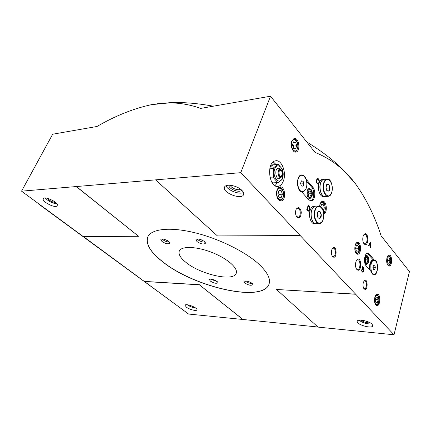 <?xml version="1.0" encoding="UTF-8"?>
<svg xmlns="http://www.w3.org/2000/svg" width="431" height="431" viewBox="0 0 431 431"><rect width="100%" height="100%" fill="white"/><g stroke="black" fill="none" stroke-linecap="round" stroke-linejoin="round"><path stroke-width="0.65" d="M274.143 182.884L278.259 182.604L282.472 179.016L282.752 170.062L282.504 169.275L278.324 164.47L272.02 164.895L270.711 165.509M271.255 164.965L270.959 164.965M272.3 183.03L273.443 182.922M271.977 182.534L272.92 182.868L278.259 182.604M270.097 178.041L273.486 177.787L273.265 168.596L269.714 168.904M269.908 177.249L273.232 176.996M269.86 168.198L273.523 167.88L273.265 168.596M282.564 177.852C285.484 169.927 277.677 160.865 274.725 168.968C271.735 177.114 279.767 186.009 282.564 177.852M273.523 167.88L277.817 164.389M277.747 182.539L273.486 177.787M303.063 186.197L303.887 183.757L303.074 181.095L301.42 180.869L300.585 183.32L301.409 185.987L303.063 186.197M306.231 188.191C307.082 185.384 307.05 182.507 306.118 179.555L304.34 176.424C301.118 172.847 296.867 177.847 297.627 184.495C299.437 191.854 302.12 193.519 305.676 189.489L306.231 188.191M374.738 269.59L375.336 267.371L374.733 265.205L373.526 265.259L372.928 267.484L373.532 269.655L374.738 269.59L373.505 269.553M377.05 270.835C377.901 266.724 377.448 263.465 375.692 261.057L374.065 260.297C368.413 260.717 371.113 279.875 375.891 273.421L377.05 270.835M367.244 253.32L373.068 259.726L373.467 259.748C370.649 261.073 369.577 264.672 370.24 270.555M374.313 260.049L369.313 254.118L367.524 253.261C364.427 253.326 363.317 262.964 366.091 265.792L371.177 271.627C371.921 273.804 372.934 274.865 374.21 274.811C378.531 274.692 378.628 260.055 374.313 260.049L373.564 259.737M374.086 260.044L375.875 261.272M375.67 273.69L373.855 274.811M310.519 200.975C314.113 200.248 314.964 190.696 311.764 187.259L306.538 181.085M312.825 187.194L306.258 179.415C305.046 176.193 303.392 174.711 301.291 174.97C295.849 175.654 296.474 191.434 301.964 192.102L308.65 199.79L311.376 200.981C315.093 200.582 316.112 190.728 312.825 187.194L311.764 187.259M301.533 174.927L304.167 176.193L304.771 176.931M317.911 327.005L188.595 314.048L83.372 236.533M76.265 186.461L138.55 236.28L83.221 236.533L21.55 191.165L240.767 172.675L394.015 334.779L318.024 327.107L276.503 289.47L355.71 294.26M394.015 334.779L409.45 271.568L381.128 235.827C374.566 215.629 365.795 197.969 354.815 182.857L343.286 170.159C334.742 162.417 325.324 156.501 315.029 152.402L270.523 96.221L200.582 108.418C190.728 104.781 180.352 102.934 169.453 102.869L151.405 104.668C133.427 108.574 115.282 115.847 96.964 126.488L52.663 134.213L21.55 191.165M270.523 96.221L240.767 172.675M277.095 190.023C277.753 188.272 278.69 187.248 279.908 186.952C285.096 185.562 286.556 200.226 281.314 200.921C278.054 201.827 275.258 194.677 277.095 190.023M355.844 261.946L356.658 260.135C361.754 254.075 362.153 274.31 356.841 269.494C355.483 267.57 355.155 265.054 355.844 261.946M363.096 236.377L363.829 234.723C368.607 228.866 369.367 248.428 364.19 243.984C362.778 242.071 362.417 239.534 363.096 236.377M308.321 204.903L306.737 209.708L308.402 211.168L309.469 210.317L309.943 207.893L309.523 206.347L308.321 204.903M316.543 179.996L316.618 182.83L317.394 183.929L318.121 184.075L318.897 183.24L318.536 182.809L317.976 183.417L317.388 183.116L316.86 182.232L316.801 180.875L317.184 179.722L317.846 179.237L318.665 180.072L319.242 181.898L319.064 179.829L317.852 178.52L317.092 178.887L316.543 179.996M362.708 266.455L361.469 270.916L362.945 272.214L363.473 271.568L364.001 268.513L362.708 266.455M368.527 245.508L368.817 245.853L369.41 244.84L370.186 245.778L370.348 247.69L370.784 242.491L370.477 242.114L368.527 245.508M283.436 180.815C286.782 172.352 281.454 158.996 275.312 160.871C265.841 162.428 269.149 188.988 278.415 186.289C280.613 185.739 282.289 183.918 283.436 180.815M291.787 141.147L294.147 138.491C298.942 136.966 300.919 151.184 296.054 152.03C292.924 153.075 289.982 145.656 291.787 141.147M386.936 257.84C387.421 256.133 388.115 255.195 389.021 255.023C392.285 254.36 392.522 265.981 389.241 266.105C387.006 265.345 386.235 262.587 386.936 257.84C388.843 254.796 390.125 255.712 390.788 260.599C390.033 265.453 388.73 266.315 386.882 263.174M374.83 297.352C375.379 295.418 376.171 294.368 377.206 294.201C380.686 293.624 380.589 305.671 377.109 305.692C374.835 304.916 374.076 302.136 374.83 297.352M319.576 206.142L319.974 204.229C320.551 202.532 321.381 201.557 322.458 201.315C326.601 200.237 327.905 212.736 323.805 214.035M355.122 245.244C355.667 243.472 356.453 242.486 357.471 242.287C361.27 241.484 361.679 253.999 357.865 254.22C355.214 253.417 354.304 250.427 355.122 245.244M295.898 209.919L296.259 209.073C298.591 206.487 300.267 207.526 301.291 212.181C300.994 217.073 299.523 218.673 296.862 216.982C295.488 215.021 295.165 212.666 295.898 209.919M331.698 249.985L332.29 248.66C337.004 242.772 337.602 261.078 332.549 256.499C331.353 254.78 331.073 252.609 331.698 249.985M363.29 282.731L364.028 281.104C368.133 276.416 368.193 292.638 364.055 288.77C363.004 287.251 362.751 285.236 363.29 282.731M241.985 190.47C243.456 192.027 243.989 193.4 243.574 194.591C241.839 200.35 221.911 192.603 224.524 187.183C225.558 183.358 237.556 185.572 241.985 190.47M155.591 179.862L217.429 235.919L300.197 235.536M372.082 324.231L372.761 325.793C372.212 329.214 355.963 324.5 357.218 321.305C357.482 318.676 369.195 320.944 372.082 324.231M186.37 307.168C189.408 309.539 196.579 311.392 196.913 309.873C198.05 307.836 185.589 303.009 185.055 305.277L186.37 307.168M242.922 319.533L199.386 284.805L144.315 281.475M45.842 202.586C51.467 206.147 55.405 207.23 57.662 205.835C59.613 203.028 44.425 195.502 43.197 198.691C42.825 199.65 43.709 200.948 45.842 202.586M138.55 236.28L76.217 186.553M156.949 103.752L171.436 102.583C184.204 102.212 198.163 103.418 213.318 106.198M306.78 141.988C320.712 150.511 332.517 159.454 342.187 168.812L352.466 179.899M355.737 294.157L276.503 289.47M242.949 319.452L199.386 284.805M199.418 284.719L144.347 281.395M259.106 264.354C267.446 272.295 270.765 278.868 269.052 284.077C262.958 303.305 193.018 286.879 162.115 261.369C150.284 251.973 145.489 243.854 147.72 237.012C151.044 229.06 169.173 226.658 193.718 232.471C218.231 238.251 245.508 251.688 259.106 264.354M188.983 305.062L194.155 307.066M187.226 304.76L187.291 304.809C189.845 306.543 192.635 307.615 195.658 308.03M371.743 323.913C367.088 324.15 362.843 322.927 359.001 320.244M370.04 322.754C366.716 323.045 363.71 322.178 361.022 320.158M367.853 321.725L363.398 320.443M49.581 199.014L53.659 201.035M47.254 198.287L48.773 199.795C51.251 201.509 53.536 202.381 55.626 202.43M45.223 197.996L47.254 199.898C50.664 202.279 53.934 203.594 57.054 203.847M243.434 192.533C239.216 194.834 227.579 190.308 226.016 185.756M241.619 190.114C239.992 193.471 227.924 188.778 228.99 185.201M240.541 189.209C238.424 190.981 230.763 188.002 230.396 185.26M38.725 204.089L168.801 299.486M363.915 281.265L364.621 280.915C367.045 280.484 367.072 288.625 364.642 288.678L363.694 288.242M332.193 248.816L333.163 248.229C335.948 247.653 336.234 256.353 333.438 256.526L332.139 255.901M296.167 209.25L297.482 208.27C300.682 207.478 301.393 216.809 298.16 217.165L296.377 216.276M358.005 245.406L356.378 245.395L355.559 248.245L356.378 251.101L358.005 251.084L358.813 248.245L358.005 245.406M356.367 251.063L358.005 251.084M355.667 248.622L355.78 248.213L358.813 248.245M355.78 248.213L355.677 247.841M323.25 210.878L324.333 207.909L323.395 204.773L321.499 204.596L320.799 206.783M321.925 207.995L324.333 207.909M321.418 204.849L323.395 204.773M377.427 297.088L375.94 297.266L375.196 300.095L375.945 302.74L377.432 302.54L378.17 299.723L377.427 297.088M375.859 302.433L377.432 302.54M375.342 299.54L378.17 299.723M389.36 257.894L387.965 257.927L387.264 260.593L387.97 263.217L389.371 263.163L390.06 260.507L389.36 257.894M387.948 263.131L389.371 263.163M387.302 260.443L390.06 260.507M295.677 142.322L293.549 141.864L292.471 144.875L293.533 148.339L295.655 148.765L296.722 145.759L295.677 142.322L293.29 142.591M293.155 147.1L293.506 146.114L296.722 145.759M293.506 146.114L292.827 143.895M368.564 262.07C369.157 258.261 368.5 256.062 366.592 255.464C363.829 255.588 364.039 264.903 366.792 264.354L368.564 262.07M373.068 259.726L372.971 259.737C370.321 260.868 369.2 264.235 369.62 269.838M312.06 196.288C312.82 191.736 311.866 189.15 309.205 188.514C305.687 188.967 306.646 199.451 310.115 198.524L312.06 196.288M302.325 192.522L305.498 189.807M375.336 267.371L372.977 267.301M303.887 183.757L300.784 183.956M303.074 181.095L301.301 181.214M276.072 164.545L273.265 161.911M275.021 185.675L277.392 182.663M147.741 236.969C145.549 243.806 150.354 251.909 162.153 261.283C193.023 286.766 262.867 303.198 269.063 284.029M196.94 241.538C200.684 243.989 203.47 244.609 205.307 243.391C206.427 241.252 196.622 237.352 195.965 239.674L196.94 241.538M244.77 282.973C248.304 285.203 250.966 285.785 252.749 284.729C253.643 282.892 244.485 279.6 244.027 281.594L244.77 282.973M161.927 241.441C165.472 243.714 168.068 244.334 169.706 243.289C170.778 241.382 161.485 237.486 160.855 239.582L161.927 241.441M210.35 281.087C213.706 283.172 216.19 283.754 217.795 282.833C218.657 281.174 209.978 277.871 209.525 279.687L210.35 281.087M185.475 262C199.795 274.331 233.742 282.176 236.231 273.232C238.332 268.12 227.072 258.277 211.578 252.307C196.11 246.268 181.16 245.95 179.264 251.138C178.272 254.123 180.341 257.743 185.475 262M368.64 245.638L369.41 244.84M370.369 243.881L370.488 242.486L370.784 242.491M370.073 247.367L370.261 245.18M370.423 243.052L369.636 244.393L370.283 245.18L370.423 243.052L369.636 244.393M369.335 244.393L370.283 245.18M362.686 272.171L363.171 271.557L363.214 270L363.716 268.955L363.538 267.813L362.638 266.708M363.425 267.603L363.726 267.613M362.854 272.074L363.155 272.085M363.01 271.886L363.311 271.896M363.171 271.557L363.473 271.568M363.247 271.277L363.548 271.288M363.301 270.824L363.602 270.835M363.29 270.372L363.592 270.382M363.214 270L363.516 270.005M363.301 269.946L363.602 269.957M363.5 269.736L363.802 269.747M363.602 269.488L363.904 269.499M363.662 269.267L363.969 269.273M363.716 268.955L364.017 268.966M363.699 268.502L364.001 268.513M363.656 268.157L363.958 268.168M363.538 267.813L363.845 267.818M362.369 269.073L361.932 270.636L362.783 271.519L363.231 270.927L363.188 270.07L362.369 269.073L362.067 269.063L361.631 270.625L361.932 270.636M361.631 270.625L362.783 271.519M362.331 271.411L362.633 271.422M362.848 267.344L362.509 268.572L363.328 269.429L363.613 269.165L363.635 268.314L362.848 267.344L362.546 267.339L362.207 268.561L362.509 268.572M362.207 268.561L363.328 269.429M362.902 269.353L363.204 269.359M317.744 184.107L318.121 184.075M317.803 184.096L318.396 183.929M318.078 183.945L318.606 183.698M318.293 183.719L318.897 183.24M317.286 183.315L317.071 183.137L317.388 183.116M317.071 183.137L316.877 182.9L317.194 182.879M316.877 182.9L316.699 182.609L317.017 182.588M316.699 182.609L316.543 182.254L316.86 182.232M316.483 182.022L316.758 181.71M316.44 181.731L316.753 181.3M316.435 181.322L316.801 180.875M316.483 180.896L316.904 180.433M316.586 180.454L317.017 180.088M316.699 180.11L317.184 179.722M316.866 179.743L317.361 179.458M317.044 179.479L317.555 179.285M317.238 179.312L317.712 179.231M318.951 181.672L319.296 181.322M318.983 181.343L318.967 180.686L319.285 180.664M318.967 180.686L318.881 180.26L319.199 180.239M318.881 180.26L318.746 179.851L319.064 179.829M318.746 179.851L318.557 179.463L318.87 179.441M318.557 179.463L318.38 179.167L318.698 179.145M318.38 179.167L318.186 178.93L318.504 178.908M318.186 178.93L317.97 178.752L318.288 178.73M317.97 178.752L317.706 178.59L318.024 178.563M308.246 211.136L309.323 209.945L309.62 207.904L309.205 206.357L308.235 205.172M308.984 206.029L309.307 206.018M308.386 211.104L308.704 211.093M308.618 210.958L308.941 210.948M308.871 210.748L309.194 210.737M309.151 210.328L309.469 210.317M309.323 209.945L309.641 209.935M309.442 209.585L309.76 209.574M309.544 209.127L309.862 209.116M309.62 208.475L309.937 208.464M309.62 207.904L309.943 207.893M309.587 207.451L309.905 207.44M309.496 207.02L309.814 207.009M309.366 206.708L309.684 206.697M309.205 206.357L309.523 206.347M308.477 205.986L307.33 209.466L308.413 210.436L309.269 209.514L309.496 207.553L308.477 205.986L308.16 205.996L307.007 209.477L307.33 209.466M307.007 209.477L308.413 210.436M307.879 210.376L308.203 210.366M307.621 210.166L307.944 210.156M363.716 234.9L364.604 234.383C367.584 233.731 367.977 243.741 364.982 243.935L363.759 243.418M356.55 260.297L357.52 259.753C360.618 259.15 360.817 269.364 357.714 269.494L356.41 268.885L356.841 269.494M281.249 190.755L278.992 190.497L277.844 193.724L278.97 197.193L281.227 197.42L282.359 194.203L281.249 190.755L278.852 190.895M278.555 195.911L279.099 194.381L282.359 194.203M279.099 194.381L278.394 192.194M279.838 168.828L279.207 168.424C273.642 166.231 275.63 182.464 280.365 177.96L281.362 177.071M282.305 175.649C282.968 172.772 282.424 170.681 280.673 169.367C276.309 167.648 277.866 180.406 281.583 176.872L282.305 175.649M282.116 175.439C283.517 171.619 279.762 167.298 278.378 171.182C276.955 175.056 280.764 179.334 282.116 175.439M281.632 171.059L279.724 169.814C277.111 170.229 278.011 177.588 280.576 176.839L281.944 175.336M280.586 170.213L279.708 169.819M280.576 176.839L281.416 176.01M282.095 174.986C282.58 172.896 282.186 171.376 280.915 170.423C277.747 169.178 278.873 178.434 281.572 175.87L282.095 174.986M271.083 180.848L272.92 182.868M272.99 164.825L270.135 167.126M311.586 195.739C312.152 193.497 311.861 191.612 310.708 190.076C305.962 186.219 307.4 201.994 311.284 196.444L311.586 195.739M310.649 190.001L308.995 188.573M309.474 198.508L311.193 196.606M308.079 193.336L308.876 195.943L310.476 196.116L311.274 193.702L310.487 191.105L308.887 190.911L308.079 193.336M308.24 193.864L311.274 193.702M308.795 191.197L310.487 191.105M368.193 261.639C368.629 259.602 368.397 257.97 367.514 256.747C364.206 253.816 364.491 266.579 367.648 262.856L368.193 261.639M367.244 256.391L366.339 255.529M366.242 264.273L367.514 263.023M365.461 259.941L366.086 262.156L367.331 262.113L367.945 259.871L367.325 257.668L366.081 257.7L365.461 259.941M366.064 262.08L367.331 262.113M365.493 259.818L367.945 259.871M212.892 279.493L215.403 280.446M210.813 279.186L217.165 281.599M164.238 239.297L167.551 240.681M162.083 239.016L162.702 239.614C164.836 241.171 167.023 241.974 169.254 242.028M247.372 281.222L250.395 282.305M245.255 281.012L245.417 281.157C247.48 282.682 249.732 283.458 252.167 283.496M200.55 239.512L202.085 240.126M199.386 239.194L203.157 240.692M197.123 239.027L197.705 239.62C200.038 241.371 202.441 242.206 204.914 242.125M305.633 177.933L305.267 177.669M326.224 185.616C327.867 180.573 331.671 188.325 328.896 191.008C326.671 191.569 325.777 189.769 326.224 185.616M329.726 187.938L328.788 190.89L326.903 190.653L325.96 187.447L326.913 184.49L328.794 184.748L329.726 187.938L326.008 188.158M327.749 196.326L325.383 196.439C321.758 197.473 318.628 188.692 320.675 183.035C321.407 180.896 322.458 179.662 323.821 179.328L324.484 179.28M324.963 196.482C321.413 197.091 318.536 188.525 320.513 183.046C321.251 180.907 322.296 179.673 323.665 179.339L322.867 179.393M324.548 196.482L323.767 196.52C320.131 197.549 317 188.789 319.048 183.143C319.786 181.009 320.836 179.77 322.205 179.436M326.687 184.877L328.794 184.748M317.469 212.817C319.182 207.57 323.137 215.258 320.244 218.161C317.933 218.867 317.006 217.084 317.469 212.817M321.117 214.972L320.136 218.038L318.18 217.914L317.2 214.697L318.191 211.616L320.147 211.766L321.117 214.972L317.221 215.08M318.805 223.624L316.489 223.667C312.777 224.61 309.722 215.979 311.796 210.215C312.61 207.871 313.763 206.53 315.266 206.196L316.009 206.163M316.031 223.7C312.41 224.179 309.636 215.786 311.635 210.22C312.448 207.877 313.606 206.535 315.109 206.201L315.848 206.169M315.573 223.684L314.856 223.694C311.134 224.637 308.079 216.023 310.158 210.269C310.966 207.931 312.13 206.594 313.633 206.255L314.377 206.228M318.062 211.831L320.147 211.766M368.311 254.107L369.313 254.118M356.744 253.918L356.733 253.918C357.983 253.606 358.829 252.717 359.282 251.257C359.82 249.404 359.783 247.292 359.174 244.927C357.698 242.518 358.861 243.601 356.76 242.567L356.782 242.567M355.031 245.729C357.342 241.931 358.878 242.928 359.648 248.709C358.36 254.112 356.76 254.511 354.837 249.91M319.635 206.158L319.937 204.822C322.517 197.118 328.093 209.116 323.659 212.731M374.83 297.336C376.953 293.899 378.316 294.804 378.93 300.057C377.89 305.202 376.457 305.929 374.631 302.228M293.301 138.901L293.57 138.89M293.29 138.906C296.205 139.288 295.526 139.903 296.641 140.964C297.104 142.117 297.013 140.705 297.913 145.031C298.069 149.304 295.849 151.895 294.826 151.831L294.578 151.874M291.792 141.88C293.877 136.04 299.47 143 297.385 148.727C295.38 154.6 289.675 147.72 291.792 141.88M279.703 200.684L282.106 199.413C283.846 197.053 284.104 194.02 282.876 190.313C280.565 187 282.041 188.255 279.008 187.329L279.423 187.323M277.128 190.691C279.347 184.441 285.274 191.073 283.065 197.199C280.931 203.475 274.87 196.951 277.128 190.691M324.053 182.965C326.924 174.113 334.553 183.687 331.73 192.339C329.02 201.245 321.149 191.881 324.053 182.965M330.814 194.333L328.422 196.294C324.807 197.328 321.688 188.514 323.724 182.836C324.457 180.691 325.507 179.452 326.865 179.118C328.034 178.908 329.117 179.447 330.114 180.74M315.217 210.236C318.202 201.024 326.132 210.344 323.191 219.352C320.373 228.613 312.195 219.524 315.217 210.236M322.167 221.561L319.56 223.608C315.858 224.556 312.814 215.893 314.883 210.107C315.691 207.758 316.844 206.417 318.342 206.077C319.613 205.883 320.766 206.508 321.795 207.947M270.948 164.992L272.02 164.895M171.436 102.583L169.453 102.869M342.187 168.812L343.291 170.159M363.726 288.296L364.055 288.77M364.642 288.678L364.373 288.662M332.166 255.928L332.549 256.499M333.438 256.526L333.098 256.515M296.49 216.416L296.862 216.982M298.16 217.165L297.746 217.176M357.865 254.22L357.444 254.215M321.671 201.643C323.422 202.134 324.371 202.856 324.511 203.809L325.41 208.626C325.066 211.039 324.5 212.537 323.713 213.124M377.109 305.692L376.732 305.665M376.532 294.443C377.976 294.271 378.784 296.35 378.962 300.676C378.186 304.496 378.1 304.297 376.085 305.337M389.241 266.105L388.913 266.099M388.374 255.287C389.769 255.54 390.594 257.21 390.852 260.297C390.605 263.82 389.743 265.658 388.272 265.803M296.054 152.03L295.483 152.089M310.735 201.008L311.376 200.981M372.971 259.737L373.467 259.748M277.165 186.37L278.415 186.289M363.769 243.429L364.19 243.984M364.982 243.935L364.658 243.93M357.714 269.494L357.364 269.483M281.314 200.921L280.619 200.954M280.673 169.367L279.207 168.424M280.915 170.423L280.161 169.938M310.708 190.076L310.115 189.268M309.69 198.546L310.115 198.524M367.514 256.747L366.91 255.949M366.49 264.348L366.792 264.354M323.821 179.328L326.865 179.118C332.824 177.572 334.434 195.539 328.422 196.294M315.266 206.196L318.342 206.077C324.575 204.623 325.836 222.967 319.56 223.608M315.109 206.201L313.633 206.255"/></g></svg>

